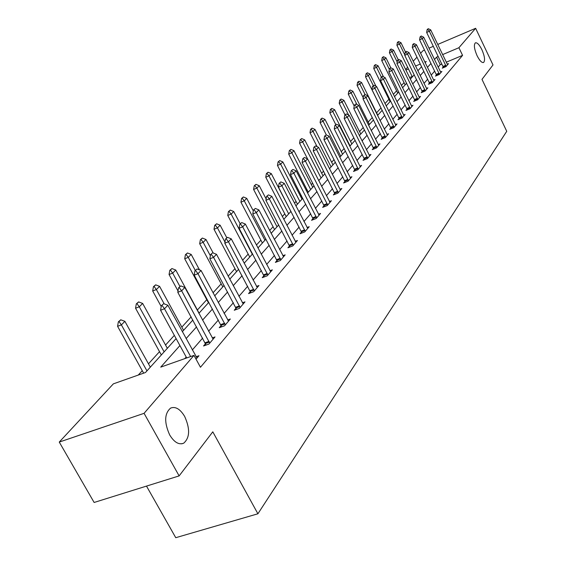 <?xml version="1.0" encoding="UTF-8"?>
<svg xmlns="http://www.w3.org/2000/svg" width="566" height="566" viewBox="0 0 566 566"><rect width="100%" height="100%" fill="white"/><g stroke="black" fill="none" stroke-linecap="round" stroke-linejoin="round"><path stroke-width="0.85" d="M477.067 55.666C474.209 48.952 473.65 44.679 475.39 42.832C477.223 42.443 479.388 44.735 481.899 49.702C484.744 56.367 485.295 60.633 483.562 62.501C481.758 62.911 479.593 60.633 477.067 55.666M169.68 434.929C164.09 422.448 164.402 413.498 170.607 408.093C175.488 406.225 180.172 409.013 184.665 416.442C190.197 428.766 189.886 437.681 183.717 443.185C178.906 445.102 174.229 442.35 169.68 434.929M146.502 486.095L175.75 537.7L257.905 513.787L506.74 131.305L481.991 79.374L493.007 64.956L475.638 28.3L458.913 47.721L442.598 54.612M257.905 513.787L212.795 431.823L179.132 475.9L94.126 502.467L59.26 442.074L113.356 383.861L145.483 372.513L176.104 338.602M404.039 82.622L401.428 85.494M396.596 90.808L393.356 94.373M388.92 99.262L385.007 103.564M380.989 107.986L376.595 112.818M372.308 117.537L368.211 122.044M363.266 127.484L359.544 131.581M353.884 137.807L350.573 141.458M344.163 148.504L341.284 151.674M334.067 159.612L331.662 162.258M323.582 171.144L321.686 173.231M312.687 183.136L311.342 184.615M306.892 189.511L306.149 190.332M301.353 195.61L300.603 196.43M296.046 201.446L294.483 203.173M284.776 213.849L282.321 216.552M273.06 226.74L269.642 230.496M260.876 240.147L256.412 245.057M248.184 254.106L242.595 260.261M234.961 268.659L228.148 276.158M221.172 283.835L213.028 292.792M206.774 299.676L197.393 309.998M191.152 316.868L181.835 327.12M174.335 335.369L165.541 345.041M159.52 351.663L148.476 363.825M142.257 370.666L138.253 375.067M405.596 69.434L407.626 67.248M413.215 61.227L416.993 57.166M420.595 53.289L422.972 50.735L424.535 50.07M412.14 76.502L409.572 77.577M179.917 345.564L160.73 367.129L193.975 355.384L200.463 367.263L462.571 55.369L446.249 62.21M441.89 64.036L440.228 64.729L438.141 67.135M434.702 71.09L431.179 75.144M427.677 79.176L423.998 83.407M420.418 87.525L416.576 91.94M412.925 96.142L408.914 100.762M405.185 105.05L400.99 109.882M397.176 114.261L392.79 119.313M388.899 123.791L384.3 129.076M380.324 133.654L375.513 139.186M371.445 143.87L366.407 149.672M362.24 154.461L356.962 160.539M352.696 165.442L347.156 171.809M342.791 176.833L336.982 183.525M332.511 188.669L326.405 195.687M321.821 200.965L315.404 208.345M310.699 213.757L303.956 221.518M299.124 227.072L292.035 235.237M287.075 240.946L279.604 249.535M274.503 255.407L266.628 264.464M261.386 270.498L253.087 280.05M247.689 286.255L238.923 296.336M233.362 302.739L224.101 313.387M218.37 319.988L208.578 331.252M202.663 338.058L192.299 349.979M186.193 357.012L184.778 358.632M196.034 359.155L198.956 355.738L196.013 356.778M205.578 343.612L203.555 345.975L208.939 344.057L215.023 336.933L212.208 337.937M221.207 325.429L219.254 327.7L224.539 325.797L230.348 318.998L227.652 319.974M236.121 308.074L234.239 310.26L239.432 308.364L244.979 301.876L242.39 302.824M250.37 291.483L248.559 293.591L253.66 291.716L258.966 285.512L256.476 286.431M264.004 275.621L262.256 277.658L267.265 275.791L272.345 269.855L269.947 270.746M277.057 260.431L275.366 262.398L280.29 260.551L285.158 254.856L282.851 255.726M289.559 245.877L287.924 247.781L292.771 245.941L297.433 240.486L295.211 241.328M301.558 231.911L299.973 233.758L304.741 231.933L309.213 226.697L307.076 227.518M313.076 218.511L311.541 220.294L316.231 218.49L320.526 213.46L318.46 214.259M324.134 205.635L322.655 207.361L327.268 205.571L331.393 200.739L329.398 201.517M334.775 193.254L333.339 194.93L337.874 193.155L341.85 188.506L339.918 189.263M345.012 181.339L343.612 182.967L348.083 181.212L351.911 176.734L350.036 177.469M354.868 169.871L353.509 171.448L357.91 169.708L361.596 165.399L359.785 166.114M364.37 158.813L363.047 160.348L367.384 158.621L370.935 154.468L369.181 155.169M373.525 148.158L372.244 149.65L376.517 147.938L379.942 143.934L378.237 144.613M382.361 137.871L381.116 139.321L385.326 137.63L388.63 133.76L386.974 134.425M390.894 127.944L389.684 129.352L393.83 127.675L397.021 123.94L395.415 124.591M399.136 118.351L397.955 119.723L402.044 118.061L405.129 114.452L403.572 115.089M407.11 109.075L405.956 110.42L409.982 108.771L412.968 105.276L411.454 105.899M414.814 100.104L413.689 101.413L417.666 99.779L420.552 96.404L419.073 97.012M422.271 91.423L421.175 92.704L425.094 91.084L427.889 87.815L426.453 88.409M429.495 83.025L428.427 84.27L432.29 82.664L434.992 79.502L433.598 80.082M436.492 74.882L435.445 76.099L439.258 74.507L441.883 71.443L440.518 72.009M443.27 66.993L442.251 68.175L446.008 66.604L448.555 63.633L447.225 64.184M179.132 475.9L144.075 413.329L59.26 442.074M428.986 48.174L433.351 46.313M437.709 44.459L475.638 28.3M462.571 55.369L458.913 47.721M193.975 355.384L144.075 413.329M438.233 56.451L436.577 57.152L434.469 59.522M430.995 63.42L427.436 67.418M423.899 71.394L420.184 75.568M416.576 79.629L412.692 83.98M409.006 88.126L404.952 92.683M401.188 96.913L396.95 101.675M393.108 105.998L388.672 110.978M384.738 115.393L380.104 120.608M376.086 125.128L371.225 130.583M367.115 135.203L362.028 140.92M357.825 145.646L352.484 151.646M348.182 156.478L342.586 162.767M338.178 167.727L332.306 174.321M327.785 179.401L321.622 186.327M316.988 191.534L310.508 198.815M305.753 204.156L298.947 211.811M294.065 217.294L286.898 225.353M281.882 230.985L274.333 239.468M269.183 245.255L261.23 254.198M255.924 260.155L247.54 269.579M242.085 275.713L233.227 285.667M227.603 291.978L218.25 302.499M212.455 309.008L202.557 320.13M196.572 326.851L186.094 338.624M425.165 62.713L426.255 61.503L424.861 62.09M420.312 64.015L415.55 66.024M408.482 69.002L405.914 70.092M182.316 331.711L192.865 320.031M198.885 313.359L208.847 302.329M214.684 295.869L224.101 285.434M229.754 279.165L238.668 269.296M244.158 263.211L252.606 253.858M257.94 247.95L265.942 239.085M271.128 233.341L278.727 224.921M283.771 219.339L290.981 211.344M295.891 205.911L302.746 198.312M307.529 193.02L314.052 185.797M318.715 180.632L324.912 173.762M329.462 168.725L335.369 162.18M339.805 157.263L345.437 151.03M349.767 146.233L355.13 140.29M359.36 135.599L364.483 129.932M368.615 125.348L373.503 119.935M377.55 115.457L382.213 110.292M386.168 105.913L390.625 100.974M394.495 96.687L398.761 91.961M402.546 87.765L406.621 83.252M410.336 79.141L414.234 74.825M417.871 70.8L421.599 66.661M440.228 64.729L436.577 57.152M163.716 303.68L161.374 305.682L163.716 303.68L167.869 305.258L196.989 358.037M190.65 356.559L164.501 308.774L160.567 310.246L161.374 305.682M186.709 357.953L160.567 310.246M167.869 305.258L164.501 308.774L162.025 305.435M150.323 367.157L124.895 321.339L121.386 324.884L146.955 370.886M119.001 321.566L120.763 319.804L118.365 321.806L119.001 321.566L121.386 324.884L117.572 326.306L143.651 373.164M124.895 321.339L120.763 319.804M118.365 321.806L117.572 326.306M180.816 285.901L178.566 287.818L180.816 285.901L184.849 287.457L213.134 339.147M209.745 343.109L181.644 290.818L177.781 292.275L178.566 287.818M206.081 345.076L177.781 292.275M184.849 287.457L181.644 290.818L179.21 287.57M197.117 268.956L194.952 270.796L197.117 268.956L201.036 270.498L228.53 321.127M225.296 324.912L197.987 273.696L194.188 275.14L194.952 270.796M221.681 326.823L194.188 275.14M201.036 270.498L197.987 273.696L195.581 270.548M167.338 348.302L142.646 303.426L139.293 306.807L164.126 351.861M136.944 303.595L138.628 301.911L136.321 303.829L136.944 303.595L139.293 306.807L135.55 308.222L161.338 354.953M142.646 303.426L138.628 301.911M136.321 303.829L135.55 308.222M183.582 330.318L159.57 286.339L156.379 289.566L164.19 303.857M154.058 286.446L155.664 284.84L153.443 286.679L154.058 286.446L156.379 289.566L152.693 290.974L161.218 306.546M159.57 286.339L155.664 284.84M153.443 286.679L152.693 290.974M212.675 252.79L210.587 254.551L212.675 252.79L216.488 254.311L243.224 303.928M240.14 307.543L213.573 257.36L209.845 258.796L210.587 254.551M236.581 309.404L209.845 258.796M216.488 254.311L213.573 257.36L211.21 254.311M227.532 237.338L225.523 239.036L227.532 237.338L231.246 238.845L257.268 287.493M254.318 290.945L228.459 241.76L224.794 243.189L225.523 239.036M250.816 292.764L224.794 243.189M231.246 238.845L228.459 241.76L226.131 238.795M241.739 222.572L239.8 224.2L241.739 222.572L245.361 224.051L270.704 271.765M267.881 275.076L242.694 226.846L239.093 228.261L239.8 224.2M264.428 276.845L239.093 228.261M245.361 224.051L242.694 226.846L240.401 223.966M199.09 313.132L175.736 270.024L172.687 273.109L179.91 286.424M170.401 270.081L171.93 268.546L169.793 270.307L170.401 270.081L172.687 273.109L169.057 274.503L178.007 290.974M175.736 270.024L171.93 268.546M169.793 270.307L169.057 274.503M199.508 269.89L191.188 254.431L188.266 257.374L195.298 270.428M186.016 254.431L187.48 252.967L185.422 254.665L186.016 254.431L188.266 257.374L184.707 258.761L208.444 302.775M191.188 254.431L187.48 252.967M185.422 254.665L184.707 258.761M213.177 252.988L205.974 239.503L203.18 242.326L210.375 255.775M200.958 239.46L202.366 238.06L200.378 239.694L200.958 239.46L203.18 242.326L199.678 243.698L222.799 286.87M205.974 239.503L202.366 238.06M200.378 239.694L199.678 243.698M226.775 237.727L220.132 225.211L217.457 227.914L224.985 242.085M215.271 225.126L216.615 223.782L214.698 225.353L215.271 225.126L217.457 227.914L214.012 229.272L236.553 271.645M220.132 225.211L216.615 223.782M214.698 225.353L214.012 229.272M240.189 223.796L233.708 211.507L231.14 214.104L252.309 254.191M228.989 211.387L230.277 210.092L228.423 211.613L228.989 211.387L231.14 214.104L227.751 215.448L249.733 257.035M233.708 211.507L230.277 210.092M228.423 211.613L227.751 215.448M253.313 210.906L246.734 198.362L244.271 200.852L264.923 240.21M242.149 198.206L243.387 196.961L241.59 198.425L242.149 198.206L244.271 200.852L240.932 202.182L262.383 243.026M246.734 198.362L243.387 196.961M241.59 198.425L240.932 202.182M266.119 198.935L259.249 185.733L256.879 188.124L277.043 226.789M254.785 185.542L255.974 184.353L254.233 185.768L254.785 185.542L256.879 188.124L253.596 189.447L274.538 229.563M259.249 185.733L255.974 184.353M254.233 185.768L253.596 189.447M290.882 211.465L271.27 173.599L268.991 175.899L288.688 213.884M266.926 173.38L268.065 172.234L266.388 173.599L266.926 173.38L268.991 175.899L265.758 177.208L286.219 216.622M271.27 173.599L268.065 172.234M266.388 173.599L265.758 177.208M301.996 199.14L282.83 161.933L280.644 164.14L299.895 201.475M278.599 161.685L279.703 160.581L278.076 161.897L278.599 161.685L280.644 164.14L277.46 165.442L297.454 204.177M282.83 161.933L279.703 160.581M278.076 161.897L277.46 165.442M312.708 187.282L293.959 150.697L291.851 152.827L310.677 189.532M289.842 150.422L290.903 149.36L289.318 150.641L289.842 150.422L291.851 152.827L288.717 154.115L308.272 192.192M293.959 150.697L290.903 149.36M289.318 150.641L288.717 154.115M323.023 175.856L304.685 139.873L302.654 141.924L321.071 178.021M300.666 139.583L301.685 138.557L300.15 139.795L300.666 139.583L302.654 141.924L299.563 143.198L307.55 158.841M304.685 139.873L301.685 138.557M300.15 139.795L299.563 143.198M332.971 164.84L315.014 129.444L313.055 131.425L331.082 166.928M311.102 129.126L312.085 128.142L310.593 129.338L311.102 129.126L313.055 131.425L310.012 132.685L317.13 146.686M315.014 129.444L312.085 128.142M310.593 129.338L310.012 132.685M342.564 154.214L324.983 119.384L323.094 121.294L340.746 156.223M321.163 119.051L322.111 118.096L320.66 119.256L321.163 119.051L323.094 121.294L320.094 122.546L326.391 134.998M324.983 119.384L322.111 118.096M320.66 119.256L320.094 122.546M351.826 143.955L334.605 109.677L332.78 111.516L350.071 145.894M330.869 109.323L331.789 108.403L330.381 109.528L330.869 109.323L332.78 111.516L329.822 112.754L335.744 124.527M334.605 109.677L331.789 108.403M330.381 109.528L329.822 112.754M360.775 134.043L343.895 100.302L342.133 102.078L348.606 115.004M340.244 99.927L341.135 99.043L339.763 100.132L340.244 99.927L342.133 102.078L339.211 103.302L345.019 114.891M343.895 100.302L341.135 99.043M339.763 100.132L339.211 103.302M369.421 124.463L352.873 91.239L351.168 92.958L356.962 104.576M349.307 90.85L350.163 89.994L348.826 91.055L349.307 90.85L351.168 92.958L348.288 94.175L354.21 106.04M352.873 91.239L350.163 89.994M348.826 91.055L348.288 94.175M377.784 115.202L361.547 82.48L359.905 84.143L365.056 94.522M358.066 82.077L358.894 81.249L357.592 82.275L358.066 82.077L359.905 84.143L357.068 85.346L363.223 97.734M361.547 82.48L358.894 81.249M357.592 82.275L357.068 85.346M376.001 86.265L369.945 74.004L368.353 75.611L373.263 85.544M366.542 73.587L367.341 72.788L366.075 73.785L366.542 73.587L368.353 75.611L365.551 76.806L382.156 110.349M369.945 74.004L367.341 72.788M366.075 73.785L365.551 76.806M255.344 208.43L253.469 210L255.344 208.43L258.867 209.901L283.573 256.709M280.863 259.879L256.32 212.575L252.776 213.969L253.469 210M277.46 261.612L252.776 213.969M258.867 209.901L256.32 212.575L254.056 209.767M268.369 194.888L266.565 196.395L268.369 194.888L271.814 196.338L295.905 242.276M293.308 245.319L269.366 198.899L265.886 200.286L266.565 196.395M289.955 247.009L265.886 200.286M271.814 196.338L269.366 198.899L267.145 196.169M280.863 181.898L279.116 183.356L280.863 181.898L284.231 183.327L307.734 228.438M305.244 231.345L281.882 185.79L278.458 187.162L279.116 183.356M301.94 233.008L278.458 187.162M284.231 183.327L281.882 185.79L279.689 183.122M292.855 169.432L291.165 170.84L292.855 169.432L296.138 170.847L319.09 215.144M316.698 217.945L293.888 173.21L290.521 174.569L291.165 170.84M313.437 219.566L290.521 174.569M296.138 170.847L293.888 173.21L291.723 170.607M304.381 157.461L302.739 158.813L304.381 157.461L307.586 158.855L329.999 202.373M327.707 205.062L305.421 161.126L302.103 162.47L302.739 158.813M324.495 206.654L302.103 162.47M307.586 158.855L305.421 161.126L303.291 158.586M315.453 145.95L313.861 147.259L315.453 145.95L318.587 147.323L340.499 190.091M338.284 192.681L316.507 149.509L313.246 150.839L313.861 147.259M335.122 194.237L313.246 150.839M318.587 147.323L316.507 149.509L314.406 147.033M326.108 134.871L324.566 136.137L326.108 134.871L329.171 136.236L350.595 178.276M348.465 180.766L327.169 138.337L323.957 139.653L324.566 136.137M345.345 182.287L323.957 139.653M329.171 136.236L327.169 138.337L325.096 135.918M336.36 124.209L334.867 125.44L336.36 124.209L339.367 125.56L360.323 166.892M358.271 169.291L337.435 127.576L334.273 128.885L334.867 125.44M355.193 170.783L334.273 128.885M339.367 125.56L337.435 127.576L335.39 125.22M346.243 113.936L344.793 115.124L346.243 113.936L349.187 115.266L369.69 155.919M367.716 158.232L347.326 117.219L344.206 118.506L344.793 115.124M364.681 159.704L344.206 118.506M349.187 115.266L347.326 117.219L345.31 114.912M355.773 104.038L354.358 105.184L355.773 104.038L358.653 105.347L378.732 145.342M376.829 147.577L356.856 107.229L353.785 108.509L354.358 105.184M373.829 149.014L353.785 108.509M358.653 105.347L356.856 107.229L354.868 104.972M364.964 94.48L363.591 95.597L364.964 94.48L367.787 95.781L387.455 135.14M385.616 137.29L366.053 97.593L363.025 98.859L363.591 95.597M382.658 138.705L363.025 98.859M367.787 95.781L366.053 97.593L364.094 95.385M373.836 85.261L372.499 86.343L373.836 85.261L376.602 86.541L395.875 125.277M394.099 127.357L374.925 88.296L371.947 89.548L372.499 86.343M391.184 128.751L371.947 89.548M376.602 86.541L374.925 88.296L372.994 86.131M382.404 76.346L381.102 77.401L382.404 76.346L385.113 77.62L404.011 115.754M402.299 117.763L383.5 79.311L380.564 80.549L381.102 77.401M399.419 119.129L380.564 80.549M385.113 77.62L383.5 79.311L381.597 77.195M390.689 67.736L389.422 68.762L390.689 67.736L393.349 68.995L411.878 106.549M410.223 108.495L391.785 70.63L388.892 71.854L389.422 68.762M407.378 109.832L388.892 71.854M393.349 68.995L391.785 70.63L389.903 68.557M398.697 59.416L397.466 60.406L398.697 59.416L401.308 60.654L419.491 97.642M417.885 99.524L399.801 62.232L396.943 63.449L397.466 60.406M415.076 100.847L396.943 63.449M401.308 60.654L399.801 62.232L397.94 60.201M406.452 51.357L405.249 52.32L406.452 51.357L409.013 52.581L426.856 89.025M425.299 90.85L407.548 54.11L404.732 55.312L405.249 52.32M422.526 92.145L404.732 55.312M409.013 52.581L407.548 54.11L405.716 52.122M383.522 76.87L378.074 65.797L376.532 67.354L381.35 77.146M374.742 65.373L375.513 64.595L374.282 65.571L374.742 65.373L376.532 67.354L373.772 68.536L390.066 101.59M378.074 65.797L375.513 64.595M374.282 65.571L373.772 68.536M413.951 43.554L412.777 44.495L413.951 43.554L416.47 44.764L433.988 80.683M432.481 82.445L415.055 46.249L412.274 47.438L412.777 44.495M429.743 83.718L412.274 47.438M416.47 44.764L415.055 46.249L413.244 44.297M390.823 67.8L385.948 57.852L384.448 59.366L389.33 69.307M382.68 57.421L383.43 56.664L382.227 57.612L382.68 57.421L384.448 59.366L381.725 60.534L397.728 93.107M385.948 57.852L383.43 56.664M382.227 57.612L381.725 60.534M421.224 36.005L420.078 36.917L421.224 36.005L423.693 37.2L440.893 72.597M439.435 74.302L422.321 38.637L419.576 39.811L420.078 36.917M436.733 75.561L419.576 39.811M423.693 37.2L422.321 38.637L420.531 36.719M398.202 59.635L393.575 50.155L392.125 51.619L397.19 61.991M390.377 49.709L391.106 48.98L389.932 49.9L390.377 49.709L392.125 51.619L389.436 52.772L405.15 84.886M393.575 50.155L391.106 48.98M389.932 49.9L389.436 52.772M428.264 28.682L427.146 29.566L428.264 28.682L430.691 29.864L447.586 64.757M446.171 66.413L429.361 31.257L426.658 32.425L427.146 29.566M443.503 67.651L426.658 32.425M430.691 29.864L429.361 31.257L427.599 29.375M405.511 52.044L400.969 42.698L399.561 44.113L404.803 54.881M397.834 42.238L398.542 41.53L397.396 42.429L397.834 42.238L399.561 44.113L396.908 45.259L412.345 76.919M400.969 42.698L398.542 41.53M397.396 42.429L396.908 45.259M209.073 341.348L205.203 342.727M209.399 342.097L205.529 343.47M224.638 323.193L220.839 324.559M224.957 323.922L221.157 325.287M239.496 305.859L235.76 307.225M239.807 306.574L236.072 307.932M253.688 289.304L250.023 290.655M253.993 290.004L250.328 291.356M267.265 273.463L263.664 274.807M267.562 274.149L263.961 275.493M280.262 258.301L276.724 259.638M280.552 258.973L277.007 260.303M292.721 243.776L289.233 245.099M293.004 244.434L289.516 245.75M304.664 229.838L301.239 231.147M304.94 230.482L301.515 231.791M316.132 216.467L312.765 217.761M316.401 217.096L313.033 218.391M327.148 203.611L323.83 204.899M327.417 204.234L324.099 205.522M337.739 191.258L334.478 192.532M338.001 191.867L334.732 193.14M347.934 179.365L344.715 180.632M348.189 179.967L344.97 181.233M357.747 167.918L354.585 169.177M357.995 168.505L354.832 169.758M367.2 156.888L364.087 158.133M367.447 157.468L364.327 158.706M376.319 146.254L373.249 147.485M376.56 146.82L373.489 148.051M385.121 135.996L382.092 137.213M385.354 136.548L382.326 137.764M393.611 126.084L390.632 127.293M393.844 126.628L390.858 127.838M401.818 116.511L398.874 117.714M402.044 117.049L399.101 118.252M409.749 107.264L406.848 108.446M409.968 107.788L407.074 108.976M417.418 98.314L414.56 99.489M417.637 98.838L414.779 100.012M424.84 89.654L422.024 90.822M425.059 90.171L422.236 91.331M432.028 81.271L429.247 82.424M432.24 81.773L429.46 82.926M438.99 73.148L436.252 74.295M439.202 73.644L436.457 74.79M445.739 65.281L443.029 66.413M445.944 65.769L443.235 66.901M183.717 443.185L181.75 443.822"/></g></svg>

